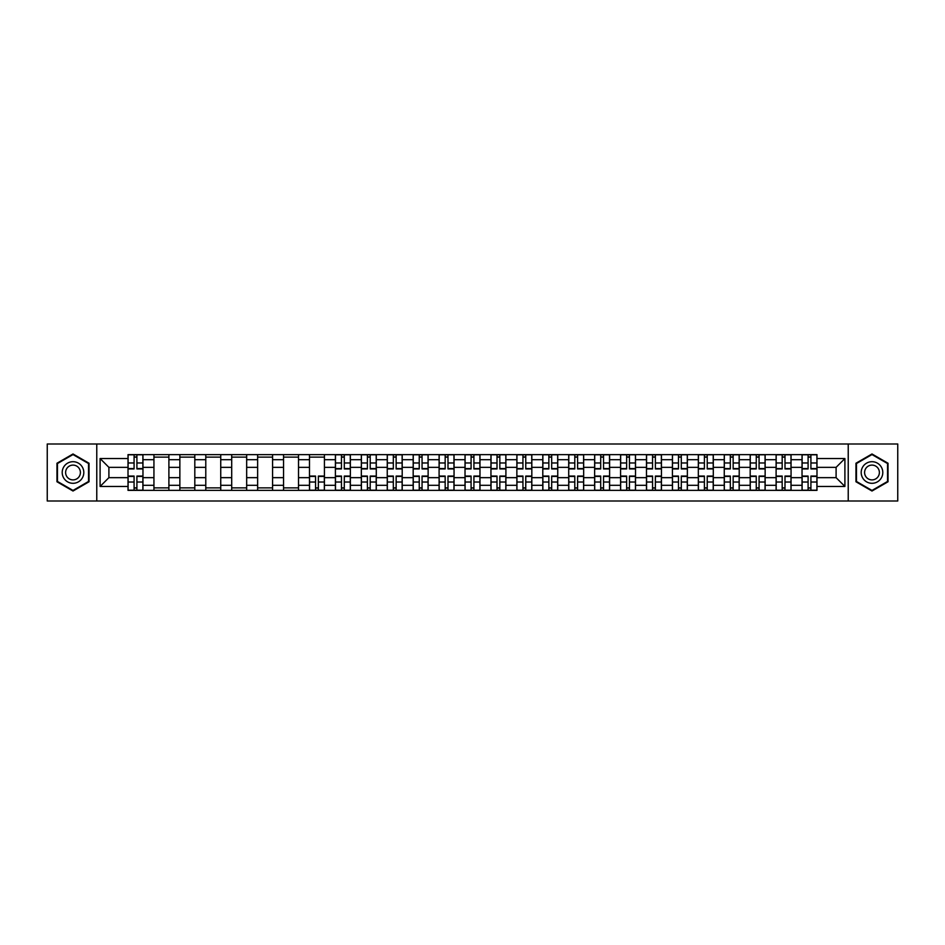 <?xml version="1.0" encoding="UTF-8"?>
<svg xmlns="http://www.w3.org/2000/svg" width="945" height="945" viewBox="0 0 945 945"><rect width="100%" height="100%" fill="white"/><g stroke="black" fill="none" stroke-linecap="round" stroke-linejoin="round"><path stroke-width="1.42" d="M848.232 501.004L897.75 501.004L897.75 443.996L47.25 443.996L47.25 501.004L848.232 501.004L848.232 443.996M153.94 490.36L153.94 459.707L142.967 459.707L142.967 490.36M142.967 459.707L142.967 454.639M153.94 459.707L153.94 454.639M168.895 454.639L168.895 490.36M179.857 490.36L179.857 454.639M194.812 454.639L194.812 490.36M205.786 490.36L205.786 454.639M220.74 454.639L220.74 490.36M231.702 490.36L231.702 454.639M246.669 454.639L246.669 490.36M257.631 490.36L257.631 454.639M272.585 454.639L272.585 490.36M283.559 490.36L283.559 454.639M298.514 454.639L298.514 490.36M309.476 490.36L309.476 454.639M324.43 454.639L324.43 490.36M335.404 490.36L335.404 454.639M350.359 454.639L350.359 490.36M361.333 490.36L361.333 454.639M376.287 454.639L376.287 490.36M387.249 490.36L387.249 454.639M402.204 454.639L402.204 490.36M413.178 490.36L413.178 454.639M428.132 454.639L428.132 490.36M439.094 490.36L439.094 454.639M454.049 454.639L454.049 490.36M465.023 490.36L465.023 454.639M479.977 454.639L479.977 490.36M490.951 490.36L490.951 454.639M505.906 454.639L505.906 490.36M516.868 490.36L516.868 454.639M531.822 454.639L531.822 490.36M542.796 490.36L542.796 454.639M557.751 454.639L557.751 490.36M568.713 490.36L568.713 454.639M583.667 454.639L583.667 490.36M594.641 490.36L594.641 454.639M609.596 454.639L609.596 490.36M620.57 490.36L620.57 454.639M635.524 454.639L635.524 490.36M646.486 490.36L646.486 454.639M661.441 454.639L661.441 490.36M672.415 490.36L672.415 454.639M687.369 454.639L687.369 490.36M698.331 490.36L698.331 454.639M713.298 454.639L713.298 490.36M724.26 490.36L724.26 454.639M739.214 454.639L739.214 490.36M750.188 490.36L750.188 454.639M765.143 454.639L765.143 490.36M776.105 490.36L776.105 454.639M791.059 454.639L791.059 490.36M802.033 490.36L802.033 454.639M802.033 477.65L791.059 477.65M776.105 477.65L765.143 477.65M750.188 477.65L739.214 477.65M724.26 477.65L713.298 477.65M698.331 477.65L687.369 477.65M672.415 477.65L661.441 477.65M646.486 477.65L635.524 477.65M620.57 477.65L609.596 477.65M594.641 477.65L583.667 477.65M568.713 477.65L557.751 477.65M542.796 477.65L531.822 477.65M516.868 477.65L505.906 477.65M490.951 477.65L479.977 477.65M465.023 477.65L454.049 477.65M439.094 477.65L428.132 477.65M413.178 477.65L402.204 477.65M387.249 477.65L376.287 477.65M361.333 477.65L350.359 477.65M335.404 477.65L324.43 477.65M309.476 477.65L298.514 477.65M283.559 477.65L272.585 477.65M257.631 477.65L246.669 477.65M231.702 477.65L220.74 477.65M205.786 477.65L194.812 477.65M179.857 477.65L168.895 477.65M153.94 477.65L142.967 477.65M802.033 467.35L791.059 467.35M776.105 467.35L765.143 467.35M750.188 467.35L739.214 467.35M724.26 467.35L713.298 467.35M698.331 467.35L687.369 467.35M672.415 467.35L661.441 467.35M646.486 467.35L635.524 467.35M620.57 467.35L609.596 467.35M594.641 467.35L583.667 467.35M568.713 467.35L557.751 467.35M542.796 467.35L531.822 467.35M516.868 467.35L505.906 467.35M490.951 467.35L479.977 467.35M465.023 467.35L454.049 467.35M439.094 467.35L428.132 467.35M413.178 467.35L402.204 467.35M387.249 467.35L376.287 467.35M361.333 467.35L350.359 467.35M335.404 467.35L324.43 467.35M309.476 467.35L298.514 467.35M283.559 467.35L272.585 467.35M257.631 467.35L246.669 467.35M231.702 467.35L220.74 467.35M205.786 467.35L194.812 467.35M179.857 467.35L168.895 467.35M153.94 467.35L142.967 467.35M108.899 477.65L128.012 477.65L128.012 467.35L108.899 467.35L108.899 477.65L100.099 486.462L100.099 458.538L128.012 458.538L128.012 467.35M816.988 467.35L816.988 477.65L836.101 477.65L836.101 467.35L816.988 467.35L816.988 454.639L128.012 454.639L128.012 458.538M816.988 458.538L844.901 458.538L844.901 486.462L816.988 486.462L816.988 477.65M128.012 477.65L128.012 490.36L816.988 490.36L816.988 486.462M128.012 486.462L100.099 486.462M96.768 501.004L96.768 443.996M89.043 463.239L73.013 453.978L56.972 463.239L56.972 481.761L73.013 491.022L89.043 481.761L89.043 463.239M888.028 463.239L871.987 453.978L855.957 463.239L855.957 481.761L871.987 491.022L888.028 481.761L888.028 463.239M136.907 487.868L134.084 487.868M134.084 457.132L136.907 457.132M168.895 487.868L153.94 487.868M153.94 457.132L168.895 457.132M194.812 487.868L179.857 487.868M179.857 457.132L194.812 457.132M220.74 487.868L205.786 487.868M205.786 457.132L220.74 457.132M246.669 487.868L231.702 487.868M231.702 457.132L246.669 457.132M272.585 487.868L257.631 487.868M257.631 457.132L272.585 457.132M298.514 487.868L283.559 487.868M283.559 457.132L298.514 457.132M318.37 487.868L315.547 487.868M309.476 457.132L324.43 457.132M344.299 487.868L341.464 487.868M341.464 457.132L344.299 457.132M370.216 487.868L367.392 487.868M367.392 457.132L370.216 457.132M396.144 487.868L393.321 487.868M393.321 457.132L396.144 457.132M422.061 487.868L419.237 487.868M419.237 457.132L422.061 457.132M447.989 487.868L445.166 487.868M445.166 457.132L447.989 457.132M473.917 487.868L471.082 487.868M471.082 457.132L473.917 457.132M499.834 487.868L497.011 487.868M497.011 457.132L499.834 457.132M525.763 487.868L522.939 487.868M522.939 457.132L525.763 457.132M551.679 487.868L548.856 487.868M548.856 457.132L551.679 457.132M577.608 487.868L574.784 487.868M574.784 457.132L577.608 457.132M603.536 487.868L600.701 487.868M600.701 457.132L603.536 457.132M629.453 487.868L626.63 487.868M626.63 457.132L629.453 457.132M655.381 487.868L652.558 487.868M652.558 457.132L655.381 457.132M681.298 487.868L678.475 487.868M678.475 457.132L681.298 457.132M707.226 487.868L704.403 487.868M704.403 457.132L707.226 457.132M733.155 487.868L730.32 487.868M730.32 457.132L733.155 457.132M759.071 487.868L756.248 487.868M756.248 457.132L759.071 457.132M785 487.868L782.176 487.868M782.176 457.132L785 457.132M810.916 487.868L808.093 487.868M808.093 457.132L810.916 457.132M100.099 458.538L108.899 467.35M836.101 477.65L844.901 486.462M836.101 467.35L844.901 458.538M136.907 468.933L136.907 454.805L142.884 454.805L142.884 468.933L136.907 468.933M134.084 456.967L136.907 456.967M134.084 454.805L128.095 454.805L128.095 468.933L134.084 468.933L134.084 454.805L136.907 454.805M134.084 476.067L134.084 490.195L128.095 490.195L128.095 476.067L134.084 476.067M136.907 488.033L134.084 488.033M136.907 490.195L142.884 490.195L142.884 476.067L136.907 476.067L136.907 490.195L134.084 490.195M63.658 477.898A10.797 10.797 0 0 0 78.411 481.856A10.797 10.797 0 0 0 82.357 467.102A10.797 10.797 0 0 0 67.603 463.144A10.797 10.797 0 0 0 63.658 477.898M66.599 476.197A7.395 7.395 0 0 0 76.71 478.902A7.395 7.395 0 0 0 79.415 468.803A7.395 7.395 0 0 0 69.316 466.098A7.395 7.395 0 0 0 66.599 476.197M73.013 454.557L88.546 463.534L88.546 481.466L73.013 490.443L57.468 481.466L57.468 463.534L73.013 454.557M862.643 477.898A10.797 10.797 0 0 0 877.397 481.856A10.797 10.797 0 0 0 881.342 467.102A10.797 10.797 0 0 0 866.589 463.144A10.797 10.797 0 0 0 862.643 477.898M865.585 476.197A7.395 7.395 0 0 0 875.684 478.902A7.395 7.395 0 0 0 878.401 468.803A7.395 7.395 0 0 0 868.29 466.098A7.395 7.395 0 0 0 865.585 476.197M871.987 454.557L887.532 463.534L887.532 481.466L871.987 490.443L856.453 481.466L856.453 463.534L871.987 454.557M344.299 468.933L344.299 454.805L350.276 454.805L350.276 468.933L344.299 468.933M341.464 456.967L344.299 456.967M341.464 454.805L335.487 454.805L335.487 468.933L341.464 468.933L341.464 454.805L344.299 454.805M370.216 468.933L370.216 454.805L376.204 454.805L376.204 468.933L370.216 468.933M367.392 456.967L370.216 456.967M367.392 454.805L361.415 454.805L361.415 468.933L367.392 468.933L367.392 454.805L370.216 454.805M396.144 468.933L396.144 454.805L402.121 454.805L402.121 468.933L396.144 468.933M393.321 456.967L396.144 456.967M393.321 454.805L387.332 454.805L387.332 468.933L393.321 468.933L393.321 454.805L396.144 454.805M422.061 468.933L422.061 454.805L428.05 454.805L428.05 468.933L422.061 468.933M419.237 456.967L422.061 456.967M419.237 454.805L413.26 454.805L413.26 468.933L419.237 468.933L419.237 454.805L422.061 454.805M447.989 468.933L447.989 454.805L453.966 454.805L453.966 468.933L447.989 468.933M445.166 456.967L447.989 456.967M445.166 454.805L439.177 454.805L439.177 468.933L445.166 468.933L445.166 454.805L447.989 454.805M473.917 468.933L473.917 454.805L479.895 454.805L479.895 468.933L473.917 468.933M471.082 456.967L473.917 456.967M471.082 454.805L465.105 454.805L465.105 468.933L471.082 468.933L471.082 454.805L473.917 454.805M499.834 468.933L499.834 454.805L505.823 454.805L505.823 468.933L499.834 468.933M497.011 456.967L499.834 456.967M497.011 454.805L491.034 454.805L491.034 468.933L497.011 468.933L497.011 454.805L499.834 454.805M525.763 468.933L525.763 454.805L531.74 454.805L531.74 468.933L525.763 468.933M522.939 456.967L525.763 456.967M522.939 454.805L516.95 454.805L516.95 468.933L522.939 468.933L522.939 454.805L525.763 454.805M551.679 468.933L551.679 454.805L557.668 454.805L557.668 468.933L551.679 468.933M548.856 456.967L551.679 456.967M548.856 454.805L542.879 454.805L542.879 468.933L548.856 468.933L548.856 454.805L551.679 454.805M577.608 468.933L577.608 454.805L583.585 454.805L583.585 468.933L577.608 468.933M574.784 456.967L577.608 456.967M574.784 454.805L568.795 454.805L568.795 468.933L574.784 468.933L574.784 454.805L577.608 454.805M603.536 468.933L603.536 454.805L609.513 454.805L609.513 468.933L603.536 468.933M600.701 456.967L603.536 456.967M600.701 454.805L594.724 454.805L594.724 468.933L600.701 468.933L600.701 454.805L603.536 454.805M629.453 468.933L629.453 454.805L635.442 454.805L635.442 468.933L629.453 468.933M626.63 456.967L629.453 456.967M626.63 454.805L620.652 454.805L620.652 468.933L626.63 468.933L626.63 454.805L629.453 454.805M655.381 468.933L655.381 454.805L661.358 454.805L661.358 468.933L655.381 468.933M652.558 456.967L655.381 456.967M652.558 454.805L646.569 454.805L646.569 468.933L652.558 468.933L652.558 454.805L655.381 454.805M681.298 468.933L681.298 454.805L687.287 454.805L687.287 468.933L681.298 468.933M678.475 456.967L681.298 456.967M678.475 454.805L672.497 454.805L672.497 468.933L678.475 468.933L678.475 454.805L681.298 454.805M315.547 476.067L315.547 490.195L309.558 490.195L309.558 476.067L315.547 476.067M318.37 488.033L315.547 488.033M318.37 490.195L324.348 490.195L324.348 476.067L318.37 476.067L318.37 490.195L315.547 490.195M341.464 476.067L341.464 490.195L335.487 490.195L335.487 476.067L341.464 476.067M344.299 488.033L341.464 488.033M344.299 490.195L350.276 490.195L350.276 476.067L344.299 476.067L344.299 490.195L341.464 490.195M367.392 476.067L367.392 490.195L361.415 490.195L361.415 476.067L367.392 476.067M370.216 488.033L367.392 488.033M370.216 490.195L376.204 490.195L376.204 476.067L370.216 476.067L370.216 490.195L367.392 490.195M393.321 476.067L393.321 490.195L387.332 490.195L387.332 476.067L393.321 476.067M396.144 488.033L393.321 488.033M396.144 490.195L402.121 490.195L402.121 476.067L396.144 476.067L396.144 490.195L393.321 490.195M419.237 476.067L419.237 490.195L413.26 490.195L413.26 476.067L419.237 476.067M422.061 488.033L419.237 488.033M422.061 490.195L428.05 490.195L428.05 476.067L422.061 476.067L422.061 490.195L419.237 490.195M445.166 476.067L445.166 490.195L439.177 490.195L439.177 476.067L445.166 476.067M447.989 488.033L445.166 488.033M447.989 490.195L453.966 490.195L453.966 476.067L447.989 476.067L447.989 490.195L445.166 490.195M471.082 476.067L471.082 490.195L465.105 490.195L465.105 476.067L471.082 476.067M473.917 488.033L471.082 488.033M473.917 490.195L479.895 490.195L479.895 476.067L473.917 476.067L473.917 490.195L471.082 490.195M497.011 476.067L497.011 490.195L491.034 490.195L491.034 476.067L497.011 476.067M499.834 488.033L497.011 488.033M499.834 490.195L505.823 490.195L505.823 476.067L499.834 476.067L499.834 490.195L497.011 490.195M522.939 476.067L522.939 490.195L516.95 490.195L516.95 476.067L522.939 476.067M525.763 488.033L522.939 488.033M525.763 490.195L531.74 490.195L531.74 476.067L525.763 476.067L525.763 490.195L522.939 490.195M548.856 476.067L548.856 490.195L542.879 490.195L542.879 476.067L548.856 476.067M551.679 488.033L548.856 488.033M551.679 490.195L557.668 490.195L557.668 476.067L551.679 476.067L551.679 490.195L548.856 490.195M574.784 476.067L574.784 490.195L568.795 490.195L568.795 476.067L574.784 476.067M577.608 488.033L574.784 488.033M577.608 490.195L583.585 490.195L583.585 476.067L577.608 476.067L577.608 490.195L574.784 490.195M600.701 476.067L600.701 490.195L594.724 490.195L594.724 476.067L600.701 476.067M603.536 488.033L600.701 488.033M603.536 490.195L609.513 490.195L609.513 476.067L603.536 476.067L603.536 490.195L600.701 490.195M626.63 476.067L626.63 490.195L620.652 490.195L620.652 476.067L626.63 476.067M629.453 488.033L626.63 488.033M629.453 490.195L635.442 490.195L635.442 476.067L629.453 476.067L629.453 490.195L626.63 490.195M652.558 476.067L652.558 490.195L646.569 490.195L646.569 476.067L652.558 476.067M655.381 488.033L652.558 488.033M655.381 490.195L661.358 490.195L661.358 476.067L655.381 476.067L655.381 490.195L652.558 490.195M678.475 476.067L678.475 490.195L672.497 490.195L672.497 476.067L678.475 476.067M681.298 488.033L678.475 488.033M681.298 490.195L687.287 490.195L687.287 476.067L681.298 476.067L681.298 490.195L678.475 490.195M707.226 468.933L707.226 454.805L713.203 454.805L713.203 468.933L707.226 468.933M704.403 456.967L707.226 456.967M704.403 454.805L698.414 454.805L698.414 468.933L704.403 468.933L704.403 454.805L707.226 454.805M704.403 476.067L704.403 490.195L698.414 490.195L698.414 476.067L704.403 476.067M707.226 488.033L704.403 488.033M707.226 490.195L713.203 490.195L713.203 476.067L707.226 476.067L707.226 490.195L704.403 490.195M733.155 468.933L733.155 454.805L739.132 454.805L739.132 468.933L733.155 468.933M730.32 456.967L733.155 456.967M730.32 454.805L724.342 454.805L724.342 468.933L730.32 468.933L730.32 454.805L733.155 454.805M730.32 476.067L730.32 490.195L724.342 490.195L724.342 476.067L730.32 476.067M733.155 488.033L730.32 488.033M733.155 490.195L739.132 490.195L739.132 476.067L733.155 476.067L733.155 490.195L730.32 490.195M759.071 468.933L759.071 454.805L765.06 454.805L765.06 468.933L759.071 468.933M756.248 456.967L759.071 456.967M756.248 454.805L750.271 454.805L750.271 468.933L756.248 468.933L756.248 454.805L759.071 454.805M756.248 476.067L756.248 490.195L750.271 490.195L750.271 476.067L756.248 476.067M759.071 488.033L756.248 488.033M759.071 490.195L765.06 490.195L765.06 476.067L759.071 476.067L759.071 490.195L756.248 490.195M785 468.933L785 454.805L790.977 454.805L790.977 468.933L785 468.933M782.176 456.967L785 456.967M782.176 454.805L776.188 454.805L776.188 468.933L782.176 468.933L782.176 454.805L785 454.805M782.176 476.067L782.176 490.195L776.188 490.195L776.188 476.067L782.176 476.067M785 488.033L782.176 488.033M785 490.195L790.977 490.195L790.977 476.067L785 476.067L785 490.195L782.176 490.195M810.916 468.933L810.916 454.805L816.905 454.805L816.905 468.933L810.916 468.933M808.093 456.967L810.916 456.967M808.093 454.805L802.116 454.805L802.116 468.933L808.093 468.933L808.093 454.805L810.916 454.805M808.093 476.067L808.093 490.195L802.116 490.195L802.116 476.067L808.093 476.067M810.916 488.033L808.093 488.033M810.916 490.195L816.905 490.195L816.905 476.067L810.916 476.067L810.916 490.195L808.093 490.195M776.105 459.707L765.143 459.707M750.188 459.707L739.214 459.707M724.26 459.707L713.298 459.707M698.331 459.707L687.369 459.707M672.415 459.707L661.441 459.707M646.486 459.707L635.524 459.707M620.57 459.707L609.596 459.707M594.641 459.707L583.667 459.707M568.713 459.707L557.751 459.707M542.796 459.707L531.822 459.707M516.868 459.707L505.906 459.707M490.951 459.707L479.977 459.707M465.023 459.707L454.049 459.707M439.094 459.707L428.132 459.707M413.178 459.707L402.204 459.707M387.249 459.707L376.287 459.707M361.333 459.707L350.359 459.707M335.404 459.707L324.43 459.707M309.476 459.707L298.514 459.707M283.559 459.707L272.585 459.707M257.631 459.707L246.669 459.707M231.702 459.707L220.74 459.707M205.786 459.707L194.812 459.707M179.857 459.707L168.895 459.707M802.033 459.707L791.059 459.707M776.105 485.293L765.143 485.293M750.188 485.293L739.214 485.293M724.26 485.293L713.298 485.293M698.331 485.293L687.369 485.293M672.415 485.293L661.441 485.293M646.486 485.293L635.524 485.293M620.57 485.293L609.596 485.293M594.641 485.293L583.667 485.293M568.713 485.293L557.751 485.293M542.796 485.293L531.822 485.293M516.868 485.293L505.906 485.293M490.951 485.293L479.977 485.293M465.023 485.293L454.049 485.293M439.094 485.293L428.132 485.293M413.178 485.293L402.204 485.293M387.249 485.293L376.287 485.293M361.333 485.293L350.359 485.293M335.404 485.293L324.43 485.293M309.476 485.293L298.514 485.293M283.559 485.293L272.585 485.293M257.631 485.293L246.669 485.293M231.702 485.293L220.74 485.293M205.786 485.293L194.812 485.293M179.857 485.293L168.895 485.293M153.94 485.293L142.967 485.293M802.033 485.293L791.059 485.293M136.907 468.578L142.884 468.578M136.907 462.967L142.884 462.967M128.095 468.578L134.084 468.578M128.095 462.967L134.084 462.967M134.084 476.422L128.095 476.422M134.084 482.033L128.095 482.033M142.884 476.422L136.907 476.422M142.884 482.033L136.907 482.033M344.299 468.578L350.276 468.578M344.299 462.967L350.276 462.967M335.487 468.578L341.464 468.578M335.487 462.967L341.464 462.967M370.216 468.578L376.204 468.578M370.216 462.967L376.204 462.967M361.415 468.578L367.392 468.578M361.415 462.967L367.392 462.967M396.144 468.578L402.121 468.578M396.144 462.967L402.121 462.967M387.332 468.578L393.321 468.578M387.332 462.967L393.321 462.967M422.061 468.578L428.05 468.578M422.061 462.967L428.05 462.967M413.26 468.578L419.237 468.578M413.26 462.967L419.237 462.967M447.989 468.578L453.966 468.578M447.989 462.967L453.966 462.967M439.177 468.578L445.166 468.578M439.177 462.967L445.166 462.967M473.917 468.578L479.895 468.578M473.917 462.967L479.895 462.967M465.105 468.578L471.082 468.578M465.105 462.967L471.082 462.967M499.834 468.578L505.823 468.578M499.834 462.967L505.823 462.967M491.034 468.578L497.011 468.578M491.034 462.967L497.011 462.967M525.763 468.578L531.74 468.578M525.763 462.967L531.74 462.967M516.95 468.578L522.939 468.578M516.95 462.967L522.939 462.967M551.679 468.578L557.668 468.578M551.679 462.967L557.668 462.967M542.879 468.578L548.856 468.578M542.879 462.967L548.856 462.967M577.608 468.578L583.585 468.578M577.608 462.967L583.585 462.967M568.795 468.578L574.784 468.578M568.795 462.967L574.784 462.967M603.536 468.578L609.513 468.578M603.536 462.967L609.513 462.967M594.724 468.578L600.701 468.578M594.724 462.967L600.701 462.967M629.453 468.578L635.442 468.578M629.453 462.967L635.442 462.967M620.652 468.578L626.63 468.578M620.652 462.967L626.63 462.967M655.381 468.578L661.358 468.578M655.381 462.967L661.358 462.967M646.569 468.578L652.558 468.578M646.569 462.967L652.558 462.967M681.298 468.578L687.287 468.578M681.298 462.967L687.287 462.967M672.497 468.578L678.475 468.578M672.497 462.967L678.475 462.967M315.547 476.422L309.558 476.422M315.547 482.033L309.558 482.033M324.348 476.422L318.37 476.422M324.348 482.033L318.37 482.033M341.464 476.422L335.487 476.422M341.464 482.033L335.487 482.033M350.276 476.422L344.299 476.422M350.276 482.033L344.299 482.033M367.392 476.422L361.415 476.422M367.392 482.033L361.415 482.033M376.204 476.422L370.216 476.422M376.204 482.033L370.216 482.033M393.321 476.422L387.332 476.422M393.321 482.033L387.332 482.033M402.121 476.422L396.144 476.422M402.121 482.033L396.144 482.033M419.237 476.422L413.26 476.422M419.237 482.033L413.26 482.033M428.05 476.422L422.061 476.422M428.05 482.033L422.061 482.033M445.166 476.422L439.177 476.422M445.166 482.033L439.177 482.033M453.966 476.422L447.989 476.422M453.966 482.033L447.989 482.033M471.082 476.422L465.105 476.422M471.082 482.033L465.105 482.033M479.895 476.422L473.917 476.422M479.895 482.033L473.917 482.033M497.011 476.422L491.034 476.422M497.011 482.033L491.034 482.033M505.823 476.422L499.834 476.422M505.823 482.033L499.834 482.033M522.939 476.422L516.95 476.422M522.939 482.033L516.95 482.033M531.74 476.422L525.763 476.422M531.74 482.033L525.763 482.033M548.856 476.422L542.879 476.422M548.856 482.033L542.879 482.033M557.668 476.422L551.679 476.422M557.668 482.033L551.679 482.033M574.784 476.422L568.795 476.422M574.784 482.033L568.795 482.033M583.585 476.422L577.608 476.422M583.585 482.033L577.608 482.033M600.701 476.422L594.724 476.422M600.701 482.033L594.724 482.033M609.513 476.422L603.536 476.422M609.513 482.033L603.536 482.033M626.63 476.422L620.652 476.422M626.63 482.033L620.652 482.033M635.442 476.422L629.453 476.422M635.442 482.033L629.453 482.033M652.558 476.422L646.569 476.422M652.558 482.033L646.569 482.033M661.358 476.422L655.381 476.422M661.358 482.033L655.381 482.033M678.475 476.422L672.497 476.422M678.475 482.033L672.497 482.033M687.287 476.422L681.298 476.422M687.287 482.033L681.298 482.033M707.226 468.578L713.203 468.578M707.226 462.967L713.203 462.967M698.414 468.578L704.403 468.578M698.414 462.967L704.403 462.967M704.403 476.422L698.414 476.422M704.403 482.033L698.414 482.033M713.203 476.422L707.226 476.422M713.203 482.033L707.226 482.033M733.155 468.578L739.132 468.578M733.155 462.967L739.132 462.967M724.342 468.578L730.32 468.578M724.342 462.967L730.32 462.967M730.32 476.422L724.342 476.422M730.32 482.033L724.342 482.033M739.132 476.422L733.155 476.422M739.132 482.033L733.155 482.033M759.071 468.578L765.06 468.578M759.071 462.967L765.06 462.967M750.271 468.578L756.248 468.578M750.271 462.967L756.248 462.967M756.248 476.422L750.271 476.422M756.248 482.033L750.271 482.033M765.06 476.422L759.071 476.422M765.06 482.033L759.071 482.033M785 468.578L790.977 468.578M785 462.967L790.977 462.967M776.188 468.578L782.176 468.578M776.188 462.967L782.176 462.967M782.176 476.422L776.188 476.422M782.176 482.033L776.188 482.033M790.977 476.422L785 476.422M790.977 482.033L785 482.033M810.916 468.578L816.905 468.578M810.916 462.967L816.905 462.967M802.116 468.578L808.093 468.578M802.116 462.967L808.093 462.967M808.093 476.422L802.116 476.422M808.093 482.033L802.116 482.033M816.905 476.422L810.916 476.422M816.905 482.033L810.916 482.033"/></g></svg>
